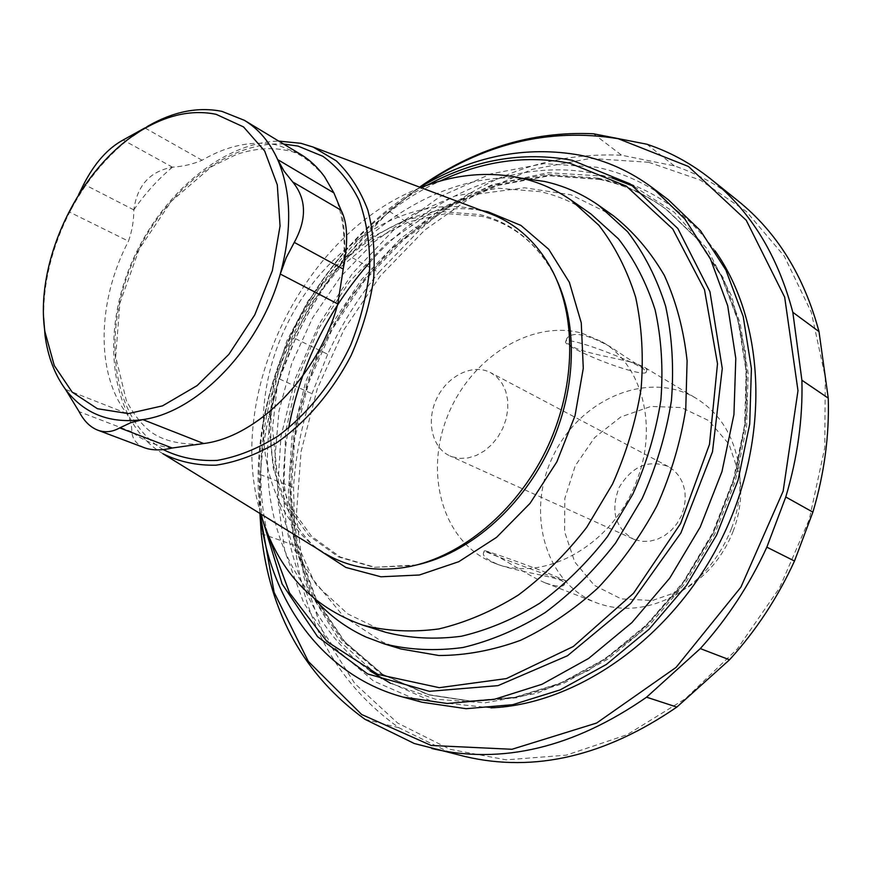 <?xml version="1.0" encoding="UTF-8"?>
<svg xmlns="http://www.w3.org/2000/svg" width="872" height="872" viewBox="0 0 872 872"><rect width="100%" height="100%" fill="white"/><g stroke="black" fill="none" stroke-linecap="round" stroke-linejoin="round"><path stroke-width="0.65" stroke-dasharray="4.36 3.27" d="M582.343 333.322L602.094 341.846C641.825 364.409 658.502 425.863 636.724 480.679C613.212 545.48 542.733 584 493.726 562.843C443.695 543.387 423.912 475.567 447.129 417.154C469.659 358.501 530.983 318.858 582.343 333.322M731.543 528.367C719.825 557.895 701.077 580.142 675.32 595.096C648.081 609.626 621.692 612.155 596.176 602.683C544.226 582.605 525.489 511.145 553.567 455.108C580.665 398.613 648.637 369.663 696.325 398.439C719.444 412.816 733.592 435.226 738.791 465.659C741.756 486.445 739.336 507.351 731.543 528.367M630.042 361.847C603.588 355.395 560.609 349.203 567.072 338.053C573.089 331.164 587.739 334.205 611 347.187C633.137 362.153 645.204 369.543 647.198 369.368L645.28 367.777C642.555 366.055 637.476 364.082 630.042 361.847M544.924 582.747C519.854 571.879 484.592 544.608 483.339 553.447C482.968 556.423 488.037 560.184 498.566 564.718C524.443 573.82 569.601 577.864 564.249 584.752C562.538 587.281 556.194 586.66 545.229 582.867L544.924 582.747M635.11 539.757L642.304 541.37L649.869 541.196L657.455 539.223L664.715 535.528L671.287 530.285L676.868 523.723L681.185 516.159L684.04 507.951L685.294 499.493L684.902 491.165L682.874 483.382L679.321 476.493L674.427 470.815L668.421 466.596C648.463 459.239 632.058 466.149 619.218 487.306C610.356 510.414 614.934 527.615 632.974 538.885L635.11 539.757M733.298 530.917C722.997 556.87 706.505 576.447 683.79 589.636L652.376 600.525L621.224 598.89L594.279 585.319L574.702 561.884L564.576 531.68L564.838 498.359L575.269 465.757L594.66 437.537L620.842 416.936L650.915 406.439L681.435 407.573L708.663 420.566L729.036 444.186L739.663 475.698C742.279 494.032 740.154 512.442 733.298 530.917M648.659 162.279L700.271 180.046L746.399 211.569L784.288 256.172L811.309 312.263L825.283 377.271L824.77 447.707L809.281 519.418L779.514 587.935L737.276 648.964L685.327 698.799L627.077 734.715L566.19 755.185L506.185 759.839L450.203 749.353L397.61 723.03L354.795 683.55L323.229 633.748L303.696 576.566L296.382 514.905L301.08 451.511L317.223 388.977L343.971 329.703L380.268 275.999L424.806 230.023L476.003 193.846L531.953 169.419L590.388 158.431L648.659 162.279M78.622 194.63L69.695 212.158C86.11 180.733 107.114 155.39 132.708 136.13M43.665 317.702C43.251 282.288 51.928 247.103 69.695 212.158L128.478 241.173C132.032 231.2 133.819 220.769 133.841 209.89L133.852 209.836C137.111 185.518 149.973 171.304 172.427 167.184L172.482 167.184C182.967 166.508 192.821 164.198 202.053 160.23C228.17 145.057 253.567 140.065 278.233 145.253L300.567 154.3M144.632 447.827C136.85 444.644 132.555 439.325 131.77 431.869L131.77 431.825C131.901 425.373 130.211 419.236 126.68 413.404C95.331 373.412 97.293 300.415 128.478 241.173M162.9 453.713C113.513 424.119 100.378 344.571 127.715 272.478C154.736 200.255 218.948 142.496 278.735 141.09M322.335 551.867C260.39 512.028 246.296 413.165 283.803 331.262C320.711 249.098 404.902 192.701 476.722 209.553L488.473 213.051M316.046 547.998C263.584 500.245 256.869 405.393 294.878 328.264C332.581 250.994 411.682 198.227 481.562 210.457M260.804 513.99C224.126 394.286 303.75 231.908 420.849 187.6M385.773 632.32L347.743 613.899L316.678 585.374L293.766 548.695L279.727 505.978L274.822 459.402L278.964 411.148L291.782 363.297L312.612 317.855L340.571 276.697L374.557 241.62L413.219 214.24L454.988 196.037L498.021 188.221L540.291 191.677C558.462 195.753 575.335 203.187 590.911 213.945M314.661 599.053C256.946 533.304 253.054 421.143 297.908 329.747C342.696 238.329 433.755 172.732 521.075 178.095M613.354 215.733L571.084 194.827L524.552 187.774L476.646 194.184L429.994 213.041L386.917 242.841L349.432 281.743L319.196 327.698L297.57 378.47L285.613 431.651L284.065 484.745L293.33 535.07L313.353 579.902L343.59 616.471L382.841 642.163L400.924 648.964M260.063 513.532C258.581 481.224 261.546 448.797 268.968 416.249C283.073 356.048 309.615 301.93 348.571 253.905C369.761 228.115 393.577 205.912 420.032 187.295C391.452 204.658 365.793 226.633 343.067 253.24C303.892 299.805 277.896 352.822 265.066 412.303C257.959 446.562 256.292 480.309 260.074 513.543M348.571 253.905L389.141 211.373L419.617 187.142M348.833 253.414L347.492 255.049L378.775 272.445L419.792 229.837C480.494 176.885 547.758 152.011 621.605 155.216L674.35 165.887C697.164 173.593 718.321 185.191 737.821 200.702M259.911 513.445L260.477 470.39L262.712 449.745L266.941 425.013L279.411 378.938L295.455 338.663C309.44 308.525 326.782 280.642 347.492 255.049M295.455 338.663L327.676 354.25C341.355 324.722 358.392 297.461 378.775 272.445M465.256 756.58L447.903 751.61L398.984 727.782C338.859 684.793 304.197 624.025 294.976 545.48L293.548 487.448C295.575 455.729 301.734 424.49 312.002 393.708L327.676 354.25M389.141 211.373L419.792 229.837M593.483 133.776L621.605 155.216M646.839 144.207L674.35 165.887M414.298 743.511L447.903 751.61M364.987 719.313L398.984 727.782M261.219 533.653L294.976 545.48M279.411 378.938L312.002 393.708M260.172 474.521L293.548 487.448M422.059 702.243L373.488 680.978L333.518 647.013L303.696 602.879L284.861 551.289L277.318 494.991L280.937 436.61L295.227 378.666L319.414 323.523L352.495 273.416L393.185 230.47L439.946 196.68L490.936 173.866L543.986 163.631L596.59 167.217C622.597 172.634 646.544 183.502 668.421 199.819M452.165 456.797L459.86 458.4L468.024 457.942L476.286 455.446L484.243 450.998L491.536 444.818L497.803 437.177L502.741 428.425L506.12 418.996L507.777 409.339L507.635 399.91L505.716 391.157L502.119 383.473L497.04 377.227L490.696 372.682C473.147 363.253 447.859 375.44 437.003 397.959C425.852 420.326 431.695 447.783 449.898 455.893L452.165 456.797M627.023 369.673C638.26 372.889 644.572 373.837 645.989 372.518C652.082 367.799 567.225 335.044 565.721 341.53C562.211 344.571 601.037 362.305 627.023 369.673M548.335 573.34L565.721 580.697C569.013 583.455 482.935 551.791 484.309 550.766C482.576 549.164 523.08 563.476 548.335 573.34M202.053 160.23L145.155 128.086M172.482 167.184L123.137 140M133.852 209.836C145.21 193.421 158.072 179.207 172.427 167.184M133.841 209.89L83.777 184.188M126.68 413.404L65.509 389.381M131.77 431.825L79.101 411.639M172.198 448.023C156.938 446.257 143.466 440.861 131.77 431.869M341.072 210.207C345.083 228.311 345.792 247.921 343.219 269.012M163.173 449.571C113.752 420.195 101.49 339.677 130.32 267.998C158.78 196.167 224.758 140.763 283.607 144.033M416.849 564.914L373.99 567.334L338.401 556.892L308.764 535.593L286.714 505.27L273.274 468.188L268.903 426.757L273.59 383.473L286.899 340.778L308.001 301.003L335.764 266.352L368.725 238.819L405.131 220.147L442.911 211.754L479.807 214.577C512.529 222.709 537.621 243.364 555.093 276.555L556.652 279.792M490.958 707.868L432.49 701.688L381.206 678.645L339.862 641.334L310.247 592.884L293.308 536.629L289.297 475.916L297.886 413.938L318.335 353.749L349.552 298.159L390.1 249.861L438.169 211.373L491.601 184.984L547.78 172.721L603.642 176.133C648.572 185.703 685.708 210.61 715.062 250.842M267.366 533.01C236.672 401.687 317.277 237.282 439.902 181.147M598.999 179.087C623.578 184.33 646.239 194.598 666.982 209.89L698.276 239.669L723.084 277.688L740.056 322.738L748.122 373.118L746.606 426.768L735.336 481.268L714.68 534.111L685.556 582.801L649.357 625.093L607.871 659.134L563.105 683.615L517.096 697.774L471.85 701.448L429.144 694.94L382.416 674.198L343.96 641.269L315.261 598.573L297.156 548.717L289.951 494.315L293.526 437.929L307.424 381.99L330.913 328.788L363.003 280.501L402.428 239.19L447.696 206.762L497.018 184.995L548.259 175.381L598.999 179.087M597.614 178.073C622.194 183.316 644.877 193.584 665.63 208.877L696.935 238.677L721.754 276.729L738.726 321.812L746.792 372.246L745.255 425.95L733.962 480.527L713.274 533.424L684.117 582.18L647.885 624.526L606.367 658.611L561.557 683.125L515.515 697.317L470.237 700.99L427.509 694.494L380.77 673.729L342.315 640.778L313.604 598.039L295.51 548.139L288.316 493.694L291.913 437.254L305.843 381.26L329.354 328.003L361.466 279.672L400.924 238.307L446.224 205.836L495.569 184.025L546.842 174.389L597.614 178.073M369.935 262.232C429.972 194.576 517.532 157.015 596.208 173.855L611.893 177.932M634.108 186.477L674.187 212.212L707.432 249.196L731.728 296.153L745.298 351.056L746.923 411.148L736.099 473.136L713.231 533.402L679.582 588.393L637.203 634.892L588.709 670.415L536.989 693.305L484.985 702.854L435.39 699.213L390.503 683.288M370.142 670.949C299.576 621.66 270.636 522.96 288.632 428.043M262.81 520.497C257.109 484.527 258.156 447.718 265.949 410.08C278.44 352.201 303.739 300.611 341.846 255.3C366.829 226.088 395.288 202.718 427.215 185.202M493.726 562.843L498.566 564.718M545.229 582.867L596.176 602.683M602.094 341.846L611 347.187M645.28 367.777L696.325 398.439M739.663 475.698L738.791 465.659M683.79 589.636L675.32 595.096M324.58 176.787C309.909 160.012 296.981 151.183 285.809 150.289C270.93 147.172 254.537 148.534 236.628 154.388L211.634 166.617L171.25 201.356L139.258 248.945L119.889 303.118L115.682 356.757L126.364 400.608C132.184 411.867 139.062 421.241 146.997 428.741C158.453 439.085 175.414 444.251 197.879 444.23M342.216 274.233C345.89 247.19 344.396 223.494 337.715 203.143M408.924 566.713L413.328 565.656L374.807 567.258L340.243 557.034L311.489 536.204L289.973 506.381L276.784 469.616L272.544 428.326L277.329 385.053L290.725 342.325L311.914 302.519L339.72 267.868L372.638 240.4L408.815 221.859L446.093 213.585L482.14 216.376C513.684 224.159 538.002 244.215 555.093 276.555L553.23 272.424M268.968 416.249L268.718 416.816M599.805 179.436L549.415 175.752L498.381 185.333L449.135 207.078L403.856 239.517L364.376 280.882L332.221 329.245L308.666 382.536L294.703 438.562L291.074 495.002L298.224 549.393L316.231 599.162L344.734 641.672L382.841 674.372L429.144 694.94L469.823 700.924L514.785 697.262L560.642 683.103L605.397 658.6L646.959 624.45L683.277 581.984L712.533 533.065L733.287 479.982L744.634 425.264L746.181 371.494L738.148 321.103L721.264 276.184L696.63 238.394L666.982 209.89C646.49 194.783 624.09 184.635 599.805 179.436M265.066 412.303L265.949 410.08C278.44 352.201 303.739 300.611 341.846 255.3L343.067 253.24M668.421 466.596L490.696 372.682M632.974 538.885L449.898 455.893M567.062 338.053L565.721 341.53M647.198 369.368L645.989 372.518M484.309 550.766L483.339 553.447M565.721 580.697L564.249 584.752"/><path stroke-width="1.31" d="M216.103 114.319L243.55 126.931L264.652 150.987L277.307 184.897L280.054 226.001L272.358 270.702L254.755 314.89L228.835 354.424L197.083 385.631L162.53 405.851L128.337 413.601L97.402 408.706L72.147 392.106L54.293 365.608L44.897 331.611C34.139 259.66 80.987 164.143 144.447 128.587C169.212 114.396 193.094 109.643 216.103 114.319M132.708 136.13L144.883 127.933L123.137 140C107.757 148.349 94.634 163.086 83.777 184.188L78.622 194.63M203.71 443.532L142.823 419.606C109.981 423.988 84.213 413.906 65.509 389.381L79.101 411.639C83.941 420.991 90.165 427.171 97.773 430.179C105.022 432.806 112.335 432.043 119.715 427.89L130.756 422.713L142.823 419.606C197.77 412.162 259.954 347.819 280.272 274.026L286.201 257.752L294.278 242.394C307.053 218.992 306.53 198.849 292.709 181.954L284.108 171.185L277.667 159.576C291.412 191.709 292.284 229.859 280.272 274.026L337.802 303.968C318.607 375.222 258.014 436.85 203.71 443.532L172.198 448.023C161.396 450.552 152.208 450.486 144.632 447.827L97.773 430.179M145.155 128.086L147.815 126.189C173.386 111.518 198.097 106.58 221.946 111.376L244.411 120.336C258.624 128.969 269.699 142.049 277.667 159.576L333.9 192.897L341.05 210.185C347.688 222.774 348.408 242.372 343.219 269.012L337.802 303.968M65.509 389.381C54.762 374.698 47.938 356.812 45.061 335.731L43.665 317.702M244.411 120.336L300.567 154.3C309.789 159.881 317.79 167.38 324.58 176.787L333.9 192.897M341.05 210.185L292.709 181.954M278.735 141.09L300.927 143.302L313.244 147.106L336.287 160.851C349.716 173.779 360.223 190.15 367.799 209.978C373.401 231.451 375.309 254.766 373.532 279.945C369.565 305.592 362.043 330.87 350.969 355.765C332.112 392.019 305.854 422.549 276.184 443.085C256.03 454.835 235.985 462.204 216.038 465.19C196.669 465.594 178.945 461.768 162.9 453.713L322.335 551.867M488.473 213.051L491.557 214.218C518.023 224.736 538.58 244.138 553.23 272.424C577.384 320.493 575.16 390.809 545.589 451.206C515.952 511.57 461.724 556.38 408.924 566.713C377.598 572.446 349.661 568.075 325.147 553.6M481.562 210.457L488.026 211.809L520.933 225.412L548.706 249.261L569.372 282.332L581.264 322.836L583.281 368.322L575.008 415.759L556.859 461.844L530.067 503.329L496.571 537.348L458.781 561.699L419.367 574.997L380.944 576.795L345.857 567.443L316.046 547.998M420.849 187.6C454.41 174.345 487.557 171.119 520.279 177.921C538.569 181.954 555.54 189.388 571.204 200.211L598.868 225.27C614.76 245.85 627.023 269.83 635.644 297.21C641.879 326.128 643.699 356.659 641.094 388.814C635.873 421.263 626.358 453.004 612.536 484.036L586.714 527.32C566.255 553.764 543.42 576.37 518.24 595.118C492.233 611.25 465.768 622.521 438.845 628.941C412.205 632.483 386.874 631.219 362.839 625.148C311.424 606.934 277.416 569.885 260.804 513.99M571.204 200.211L590.911 213.945L618.433 238.83C634.271 259.213 646.501 282.92 655.144 309.963C661.434 338.51 663.341 368.616 660.867 400.303C655.809 432.261 646.49 463.501 632.909 494.021L607.479 536.574C587.292 562.56 564.751 584.752 539.855 603.152C514.131 618.967 487.928 630.009 461.233 636.266C434.823 639.688 409.666 638.369 385.773 632.32L362.839 625.148M521.075 178.095L544.313 181.42C563.988 185.747 582.234 193.802 599.031 205.596L627.589 231.745C644.005 253.12 656.681 277.95 665.63 306.225C672.116 336.069 674.045 367.537 671.429 400.64C666.11 434.027 656.354 466.673 642.163 498.555L615.599 543.038C594.53 570.201 570.997 593.418 545.011 612.689C518.164 629.268 490.816 640.876 462.956 647.514C435.379 651.21 409.11 649.989 384.138 643.852L365.978 637.018C346.238 627.971 329.125 615.316 314.661 599.053M384.138 643.852L400.924 648.964L438.899 655.515C465.692 655.461 492.909 650.392 520.551 640.31C547.899 627.371 573.743 609.877 598.083 587.848C621.006 563.519 640.637 536.182 656.954 505.815C670.971 474.314 680.574 442.05 685.763 409.033L687.103 360.79C683.724 329.736 676.138 301.276 664.344 275.41C650.414 251.528 633.41 231.647 613.354 215.733L599.031 205.596M431.825 748.536C501.956 764.886 573.536 747.773 646.577 697.197L700.314 648.583C727.379 618.619 749.549 584.818 766.837 547.158L794.49 561.034C777.661 597.734 756.002 630.652 729.515 659.799L676.846 707.072C605.168 756.231 534.645 772.734 465.256 756.58L414.298 743.511L364.987 719.313C304.546 675.571 269.949 613.681 261.219 533.653L259.911 513.445M700.314 648.583L729.515 659.799M652.616 187.883C630.62 171.479 606.531 160.601 580.371 155.249C525.609 145.373 472.177 156.066 420.053 187.306C482.794 143.597 548.848 127.399 618.204 138.713L688.411 166.454L746.236 220.267L784.669 297.167L797.989 390.689L783.143 491.198L740.895 587.194L676.062 667.407L596.622 723.041L511.995 749.277L431.226 745.473L361.64 714.495L308.317 661.423L274.113 592.35L260.063 513.532C269.742 600.437 322.531 675.44 402.94 697.055L422.059 702.243L466.095 708.696L512.747 704.685L560.184 689.883L606.356 664.453L649.149 629.181L686.515 585.417L716.61 535.059L737.995 480.428L749.713 424.097L751.402 368.66L743.227 316.591L725.886 270.026L700.489 230.688L668.421 199.819L652.616 187.883L684.836 218.959L710.331 258.646L727.684 305.701L735.794 358.392L733.941 414.527L721.962 471.632L700.238 527.037L669.74 578.136L631.928 622.575L588.676 658.404L542.057 684.258L494.228 699.355L447.249 703.497L402.94 697.055M766.837 547.158L785.77 496.996C797.52 457.68 802.894 418.756 801.902 380.236L792.812 312.274C777.715 255.191 750.443 210.828 710.996 179.196C691.3 163.533 669.914 151.87 646.839 144.207L593.483 133.776C532.007 130.974 474.052 148.763 419.617 187.142M710.996 179.196L737.821 200.702C776.843 232.017 803.908 275.65 819.004 331.6L828.247 398.123C829.392 435.782 824.269 473.79 812.889 512.137L794.49 561.034M792.812 312.274L819.004 331.6M785.77 496.996L812.889 512.137M801.902 380.236L828.247 398.123M646.577 697.197L676.846 707.072M172.264 448.012L119.715 427.89M343.208 269.077L294.278 242.394M283.607 144.033L298.006 146.082L322.902 156.306C337.791 167.141 349.868 181.801 359.122 200.277C366.414 220.638 369.935 243.288 369.695 268.205C367.156 293.831 360.834 319.403 350.729 344.93C333.148 382.263 307.435 414.309 277.765 436.218C257.534 448.829 237.304 456.895 217.074 460.416C197.41 461.233 179.436 457.615 163.173 449.571M556.652 279.792C578.823 326.946 576 394.286 547.649 452.208C519.211 510.098 467.697 553.567 416.849 564.914M715.062 250.842C765.409 321.681 770.815 438.551 722.103 537.762C673.5 637.007 577.787 704.303 490.958 707.868M439.902 181.147C483.099 160.851 526.437 154.9 569.939 163.271L626.27 186.085L672.759 229.009L704.511 289.755L717.503 363.755L709.492 444.349L680.585 523.56L633.541 593.254L573.351 646.479L506.392 678.59L439.259 687.681L377.903 674.416L326.935 641.487L289.515 592.851L267.366 533.01M611.893 177.932L634.108 186.477M390.503 683.288L370.142 670.949M288.632 428.043C300.709 365.401 327.807 310.138 369.935 262.232M427.215 185.202C474.869 159.456 523.189 151.161 572.174 160.306L630.173 183.894L677.849 228.519L709.95 291.706L722.278 368.529L712.489 451.794L680.923 532.923L630.75 603.304L567.498 655.744L498.043 685.632L429.395 691.322L367.69 673.969L317.582 636.713L282.103 583.935L262.81 520.497M44.897 331.611L45.061 335.731M144.447 128.587L147.815 126.189M313.244 147.106L491.557 214.218"/></g></svg>
